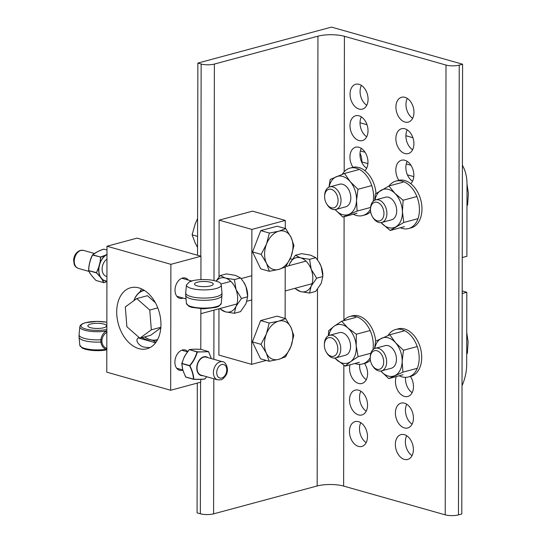 <?xml version="1.0" encoding="UTF-8"?>
<svg xmlns="http://www.w3.org/2000/svg" width="542" height="542" viewBox="0 0 542 542"><rect width="100%" height="100%" fill="white"/><g stroke="black" fill="none" stroke-linecap="round" stroke-linejoin="round"><path stroke-width="0.81" d="M286.196 266.454A9.946 6.822 105.8 0 0 286.278 265.973M290.051 259.001A9.946 6.822 -74.2 0 1 291.867 259.151A9.946 6.822 -74.2 0 1 292.28 259.286M353.018 167.309A12.873 8.665 74.9 0 1 355.613 147.234A12.873 8.665 74.9 0 1 358.98 147.295A12.873 8.665 74.9 0 1 367.401 157.715A12.873 8.665 74.9 0 1 364.861 170.662M361.29 148.359A12.873 8.665 -105.1 0 0 366.649 168.264M358.994 140.547A12.873 8.665 74.9 0 1 350.159 128.027A12.873 8.665 74.9 0 1 355.667 115.751A12.873 8.665 74.9 0 1 359.034 115.812A12.873 8.665 74.9 0 1 367.862 128.332A12.873 8.665 74.9 0 1 362.361 140.602A12.873 8.665 74.9 0 1 358.994 140.547M361.345 116.876A12.873 8.665 -105.1 0 0 366.704 136.78M359.048 109.064A12.873 8.665 74.9 0 1 350.213 96.544A12.873 8.665 74.9 0 1 355.721 84.267A12.873 8.665 74.9 0 1 359.089 84.322A12.873 8.665 74.9 0 1 367.916 96.842A12.873 8.665 74.9 0 1 362.415 109.118A12.873 8.665 74.9 0 1 359.048 109.064M361.399 85.392A12.873 8.665 -105.1 0 0 366.758 105.297M404.921 122.052A12.873 8.665 74.9 0 1 396.094 109.531A12.873 8.665 74.9 0 1 401.602 97.255A12.873 8.665 74.9 0 1 404.969 97.316A12.873 8.665 74.9 0 1 413.797 109.836A12.873 8.665 74.9 0 1 408.289 122.113A12.873 8.665 74.9 0 1 404.921 122.052M407.279 98.38A12.873 8.665 -105.1 0 0 412.638 118.285M404.867 153.535A12.873 8.665 74.9 0 1 396.039 141.015A12.873 8.665 74.9 0 1 401.547 128.739A12.873 8.665 74.9 0 1 404.915 128.8A12.873 8.665 74.9 0 1 413.742 141.32A12.873 8.665 74.9 0 1 408.234 153.596A12.873 8.665 74.9 0 1 404.867 153.535M407.225 129.87A12.873 8.665 -105.1 0 0 412.584 149.768M398.898 180.303A12.873 8.665 74.9 0 1 401.487 160.229A12.873 8.665 74.9 0 1 404.86 160.283A12.873 8.665 74.9 0 1 413.282 170.703A12.873 8.665 74.9 0 1 410.741 183.657M407.171 161.353A12.873 8.665 -105.1 0 0 412.53 181.258M410.409 376.412A12.873 8.665 74.9 0 1 407.814 396.48A12.873 8.665 74.9 0 1 404.447 396.419A12.873 8.665 74.9 0 1 396.297 376.548M405.545 377.354A12.873 8.665 -105.1 0 0 412.157 392.652M404.434 403.167A12.873 8.665 74.9 0 1 413.261 415.687A12.873 8.665 74.9 0 1 407.76 427.963A12.873 8.665 74.9 0 1 404.393 427.909A12.873 8.665 74.9 0 1 395.558 415.382A12.873 8.665 74.9 0 1 401.066 403.113A12.873 8.665 74.9 0 1 404.434 403.167M406.744 404.237A12.873 8.665 -105.1 0 0 412.103 424.142M404.379 434.65A12.873 8.665 74.9 0 1 413.207 447.17A12.873 8.665 74.9 0 1 407.706 459.447A12.873 8.665 74.9 0 1 404.332 459.392A12.873 8.665 74.9 0 1 395.504 446.872A12.873 8.665 74.9 0 1 401.012 434.596A12.873 8.665 74.9 0 1 404.379 434.65M406.69 435.721A12.873 8.665 -105.1 0 0 412.049 455.626M358.499 421.662A12.873 8.665 74.9 0 1 367.327 434.183A12.873 8.665 74.9 0 1 361.826 446.459A12.873 8.665 74.9 0 1 358.458 446.398A12.873 8.665 74.9 0 1 349.624 433.878A12.873 8.665 74.9 0 1 355.132 421.601A12.873 8.665 74.9 0 1 358.499 421.662M360.809 422.733A12.873 8.665 -105.1 0 0 366.168 442.631M358.553 390.179A12.873 8.665 74.9 0 1 367.388 402.699A12.873 8.665 74.9 0 1 361.88 414.976A12.873 8.665 74.9 0 1 358.513 414.915A12.873 8.665 74.9 0 1 349.685 402.394A12.873 8.665 74.9 0 1 355.186 390.118A12.873 8.665 74.9 0 1 358.553 390.179M360.864 391.243A12.873 8.665 -105.1 0 0 366.223 411.148M364.536 363.425A12.873 8.665 74.9 0 1 361.934 383.485A12.873 8.665 74.9 0 1 358.567 383.431A12.873 8.665 74.9 0 1 350.024 364.807M359.664 364.359A12.873 8.665 -105.1 0 0 366.277 379.664M344.421 36.294A18.719 5.169 0.1 0 0 317.944 36.178L214.375 64.071A9.363 2.588 -179.9 0 1 201.143 64.01L197.864 63.082L331.501 27.1L462.583 64.213L459.243 65.115A9.363 2.588 -179.9 0 1 446.005 65.06L344.421 36.294L344.184 171.753M197.308 383.092L197.078 512.867L200.357 513.796A9.363 2.588 0.1 0 0 213.595 513.85L317.165 485.964A18.719 5.169 -179.9 0 1 343.635 486.079L445.219 514.846A9.363 2.588 0.1 0 0 458.457 514.9L461.798 513.999L462.583 64.213M197.532 255.262L197.864 63.082M462.184 293.513L466.818 292.267L466.689 364.238A37.439 25.677 -74.2 0 1 462.021 385.735M466.818 292.267L462.191 290.959M462.407 165.317A37.439 25.677 -74.2 0 1 467.008 184.321L466.879 256.285L462.245 257.531M360.01 153.223A18.719 12.839 -74.2 0 1 361.887 161.936L361.887 162.607M360.023 122.736L367.009 124.707M405.904 135.724L412.889 137.702M372.557 216.929L373.038 217.688A11.7 7.879 -105.1 0 0 379.163 222.518A11.7 7.879 -105.1 0 0 381.751 222.457A11.7 7.879 -105.1 0 0 386.317 209.11A11.7 7.879 -105.1 0 0 375.667 199.863A11.7 7.879 -105.1 0 0 370.525 208.358L370.498 209.259A9.614 6.47 74.9 0 1 377.3 202.342A9.614 6.47 74.9 0 1 383.946 213.243A9.614 6.47 74.9 0 1 377.591 220.892A9.614 6.47 74.9 0 1 372.557 216.929A9.614 6.47 74.9 0 1 370.498 209.259A24.559 16.538 -105.1 0 1 362.747 215.547L365.288 214.862A24.559 16.538 -105.1 0 0 370.647 211.692M466.967 205.553L467.563 205.079L468.383 193.589L467.008 184.084M466.967 205.242L467.563 205.079M326.684 203.934L327.158 204.7A11.7 7.879 -105.1 0 0 331.806 209.043A11.7 7.879 -105.1 0 0 335.871 209.463A11.7 7.879 -105.1 0 0 340.437 196.116A11.7 7.879 -105.1 0 0 329.787 186.868A11.7 7.879 -105.1 0 0 324.644 195.364L324.617 196.265A9.614 6.47 74.9 0 1 331.826 189.483A9.614 6.47 74.9 0 1 338.039 201.36A9.614 6.47 74.9 0 1 330.498 207.498A9.614 6.47 74.9 0 1 326.684 203.934A9.614 6.47 74.9 0 1 324.617 196.265M372.3 365.355L372.781 366.121A11.7 7.879 -105.1 0 0 378.966 370.958A11.7 7.879 -105.1 0 0 381.493 370.884A11.7 7.879 -105.1 0 0 386.06 357.537A11.7 7.879 -105.1 0 0 375.41 348.289A11.7 7.879 -105.1 0 0 370.267 356.785L370.233 357.686A9.614 6.47 74.9 0 1 377.022 350.762A9.614 6.47 74.9 0 1 383.689 361.622A9.614 6.47 74.9 0 1 377.381 369.332A9.614 6.47 74.9 0 1 372.3 365.355A9.614 6.47 74.9 0 1 370.233 357.686M466.709 353.906L467.353 353.377L468.119 341.873L466.743 332.598M466.709 353.553L467.353 353.377M326.426 352.361L326.901 353.127A11.7 7.879 -105.1 0 0 332.734 357.889A11.7 7.879 -105.1 0 0 335.613 357.896A11.7 7.879 -105.1 0 0 340.18 344.549A11.7 7.879 -105.1 0 0 329.529 335.302A11.7 7.879 -105.1 0 0 324.387 343.797L324.36 344.698A9.614 6.47 74.9 0 1 331.243 337.802A9.614 6.47 74.9 0 1 337.815 348.899A9.614 6.47 74.9 0 1 331.209 356.277A9.614 6.47 74.9 0 1 326.426 352.361A9.614 6.47 74.9 0 1 324.36 344.698M376.006 193.501A24.559 16.538 -105.1 0 0 359.373 167.668A24.559 16.538 -105.1 0 0 352.517 167.431L349.976 168.115A24.559 16.538 -105.1 0 0 342.287 174.328M373.214 201.278A24.559 16.538 -105.1 0 0 356.832 168.352A24.559 16.538 -105.1 0 0 349.976 168.115M353.309 214.219A24.559 16.538 -105.1 0 0 362.747 215.547M400.314 227.748A24.559 16.538 -105.1 0 0 408.627 228.534L411.168 227.85A24.559 16.538 -105.1 0 0 421.92 206.942A24.559 16.538 -105.1 0 0 408.39 182.058A24.559 16.538 -105.1 0 0 398.397 180.425L395.856 181.109A24.559 16.538 -105.1 0 0 389.061 185.96M408.627 228.534A24.559 16.538 -105.1 0 0 419.379 207.627A24.559 16.538 -105.1 0 0 405.856 182.742A24.559 16.538 -105.1 0 0 395.856 181.109M375.681 341.155A24.559 16.538 -105.1 0 0 358.513 315.925A24.559 16.538 -105.1 0 0 352.259 315.864L349.719 316.542A24.559 16.538 -105.1 0 0 343.418 320.769M354.922 363.486A24.559 16.538 -105.1 0 0 362.49 363.973L365.03 363.289A24.559 16.538 -105.1 0 0 370.382 360.118M372.95 349.705A24.559 16.538 -105.1 0 0 355.972 316.609A24.559 16.538 -105.1 0 0 349.719 316.542M362.49 363.973A24.559 16.538 -105.1 0 0 370.24 357.673M399.183 375.769A24.559 16.538 -105.1 0 0 408.37 376.968L410.904 376.284A24.559 16.538 -105.1 0 0 420.49 348.269A24.559 16.538 -105.1 0 0 398.133 328.852L395.599 329.536A24.559 16.538 -105.1 0 0 388.058 335.491M408.37 376.968A24.559 16.538 -105.1 0 0 417.95 348.953A24.559 16.538 -105.1 0 0 395.599 329.536M345.389 206.902A11.707 7.886 -105.1 0 0 350.809 198.433A11.707 7.886 -105.1 0 0 339.306 184.307M335.18 209.605A19.878 13.387 -105.1 0 0 348.919 214.341A19.878 13.387 -105.1 0 0 356.528 200.459A19.878 13.387 -105.1 0 0 350.234 181.645A19.878 13.387 -105.1 0 0 336.331 176.719A19.878 13.387 -105.1 0 0 329.123 187.098M328.967 187.166L330.186 179.429L344.522 173.46L350.234 181.645L357.984 189.287L356.528 200.459L357.11 211.082L342.774 217.051L335.017 209.415M357.984 189.287L371.744 185.581M344.522 173.46L358.75 169.626M357.11 211.082L370.586 207.457M342.774 217.051L357.009 213.223M391.27 219.889A11.707 7.886 -105.1 0 0 396.697 210.357A11.707 7.886 -105.1 0 0 385.186 197.295M381.06 222.593A19.878 13.387 -105.1 0 0 382.035 223.636A19.878 13.387 -105.1 0 0 395.945 226.759A19.878 13.387 -105.1 0 0 402.415 211.644A19.878 13.387 -105.1 0 0 394.969 193.406A19.878 13.387 -105.1 0 0 381.06 190.283A19.878 13.387 -105.1 0 0 375.003 200.086M374.671 200.235L375.294 194.002L388.878 186.008L394.969 193.406L403.113 200.249L402.415 211.644L403.763 222.484L390.172 230.486L381.026 222.599M403.113 200.249L416.886 196.543M388.878 186.008L403.106 182.18M403.763 222.484L417.99 218.656M390.172 230.486L404.407 226.651M391.012 368.323A11.707 7.886 -105.1 0 0 396.439 359.617A11.707 7.886 -105.1 0 0 384.928 345.728M374.556 348.601L375.626 341.182L389.806 334.766L395.606 342.781L403.451 350.254L402.157 361.48L402.909 372.164L388.729 378.587L380.802 371.019A19.878 13.387 -105.1 0 0 380.884 371.114A19.878 13.387 -105.1 0 0 394.8 375.647A19.878 13.387 -105.1 0 0 402.157 361.48A19.878 13.387 -105.1 0 0 395.606 342.781A19.878 13.387 -105.1 0 0 381.69 338.249A19.878 13.387 -105.1 0 0 374.746 348.52M403.451 350.254L417.211 346.548M389.806 334.766L404.034 330.932M402.909 372.164L417.144 368.33M388.729 378.587L402.963 374.752M345.132 355.328A11.707 7.886 -105.1 0 0 350.511 345.003A11.707 7.886 -105.1 0 0 339.048 332.734M334.922 358.032A19.878 13.387 -105.1 0 0 336.772 359.895A19.878 13.387 -105.1 0 0 350.606 361.67A19.878 13.387 -105.1 0 0 356.202 345.735A19.878 13.387 -105.1 0 0 347.964 328.018A19.878 13.387 -105.1 0 0 334.123 326.243A19.878 13.387 -105.1 0 0 328.865 335.525M328.377 335.762L328.669 330.695L334.123 326.243L341.623 321.25L347.964 328.018L356.345 334.238L356.202 345.735L358.106 356.677L350.606 361.67L345.152 366.114L334.787 358.045M356.345 334.238L370.132 330.525M341.623 321.25L355.857 317.416M358.106 356.677L370.857 353.242M345.152 366.114L359.387 362.286M251.881 229.422L219.117 220.14L252.525 211.15L285.295 220.425L251.881 229.422L251.651 364.359L266.264 360.423M285.126 318.452L285.214 267.111M285.282 228.494L285.295 220.425M251.651 364.359L218.88 355.078L218.961 308.791M219.015 277.016L219.117 220.14M141.679 288.927A31.592 21.273 -105.1 0 0 139.789 292.158M152.763 340.329A31.592 21.273 -105.1 0 0 156.021 342.171M138.772 348.608A31.592 21.273 74.9 0 1 117.099 317.876A31.592 21.273 74.9 0 1 130.615 287.748A31.592 21.273 74.9 0 1 159.368 312.72A31.592 21.273 74.9 0 1 147.038 348.75A31.592 21.273 74.9 0 1 138.772 348.608M139.213 337.612C133.617 339.57 139.47 346.379 144.219 347.144L149.917 347.632M150.73 341.433L141.726 337.707M182.823 370.118A10.528 7.222 -74.2 0 1 182.39 370.247A10.528 7.222 -74.2 0 1 179.537 370.261A10.528 7.222 -74.2 0 1 175.459 358.16A10.528 7.222 -74.2 0 1 185.276 349.997A10.528 7.222 -74.2 0 1 187.715 351.521M193.555 379.292L185.825 377.11L183.602 372.151A24.302 13.096 52.9 0 1 182.932 370.084A10.528 7.222 -74.2 0 1 182.884 370.091M183.169 298.073A10.528 7.222 -74.2 0 1 182.518 298.283A10.528 7.222 -74.2 0 1 179.666 298.296A10.528 7.222 -74.2 0 1 175.588 286.196A10.528 7.222 -74.2 0 1 185.405 278.032A10.528 7.222 -74.2 0 1 188.27 280.058M200.96 256.231L137.058 238.134L106.984 246.231L106.767 372.171L170.669 390.267L170.886 264.327L200.96 256.231L200.919 279.611M170.886 264.327L106.984 246.231M200.865 308.771L200.797 349.319M200.743 379.373L200.736 382.171L170.669 390.267M155.351 302.673L147.438 295.695L136.753 298.567L149.761 310.038L151.326 329.854L139.883 338.201L126.882 326.731L125.317 306.921L136.753 298.567M139.883 338.201L150.568 335.322L160.805 327.849M157.776 307.876L149.761 310.038M160.845 327.287L151.326 329.854M144.05 290.194A25.738 17.33 -105.1 0 0 143.705 290.282A25.738 17.33 -105.1 0 0 140.148 291.908A25.738 17.33 -105.1 0 0 133.847 300.688M144.585 336.934A25.738 17.33 -105.1 0 0 157.085 339.99A25.738 17.33 -105.1 0 0 157.431 339.888L157.085 339.99M133.928 300.634A25.447 17.134 74.9 0 1 140.053 292.226A25.447 17.134 74.9 0 1 144.416 290.424M157.634 339.502A25.447 17.134 74.9 0 1 144.667 336.914M295.065 288.297A17.547 11.816 -105.1 0 0 300.498 291.576A17.547 11.816 -105.1 0 0 311.155 286.156A17.547 11.816 -105.1 0 0 312.822 278.188A17.547 11.816 -105.1 0 0 311.189 269.286L316.657 278.202L311.155 286.156L309.536 293.059L300.498 291.576L294.787 288.371M318.981 262.091A17.547 11.816 74.9 0 1 319.062 262.213A17.547 11.816 74.9 0 1 321.21 266.589A17.547 11.816 74.9 0 1 322.842 275.492A17.547 11.816 74.9 0 1 322.829 276.21L321.21 266.589L318.892 261.942L315.742 257.674L310.58 255.14L301.548 253.656L295.404 255.309L300.559 257.843A17.547 11.816 -105.1 0 0 289.902 263.263A17.547 11.816 -105.1 0 0 288.981 265.702M288.933 265.715L289.902 263.263L295.404 255.309M309.59 259.327L311.189 269.286A17.547 11.816 -105.1 0 0 300.559 257.843L309.59 259.327L315.742 257.674M309.536 293.059L315.681 291.406L321.182 283.459L322.802 276.549L316.657 278.202M219.896 308.534A17.547 11.816 -105.1 0 0 225.33 311.813A17.547 11.816 -105.1 0 0 235.987 306.393A17.547 11.816 -105.1 0 0 237.647 298.432A17.547 11.816 -105.1 0 0 236.014 289.53L241.488 298.446L235.987 306.393L234.361 313.303L225.33 311.813L219.612 308.615M243.812 282.328A17.547 11.816 74.9 0 1 243.886 282.457A17.547 11.816 74.9 0 1 246.041 286.833A17.547 11.816 74.9 0 1 247.674 295.729A17.547 11.816 74.9 0 1 247.66 296.447L246.041 286.833L243.717 282.186L240.567 277.917L235.411 275.383L226.38 273.893L220.228 275.553L225.391 278.08A17.547 11.816 -105.1 0 0 216.238 281.088M216.095 281.047L220.228 275.553M234.422 279.57L236.014 289.53A17.547 11.816 -105.1 0 0 225.391 278.08L234.422 279.57L240.567 277.917M234.361 313.303L240.506 311.65L246.007 303.696L247.633 296.792L241.488 298.446M291.068 256.562L285.709 266.867L278.757 269.428A19.891 13.638 105.8 0 0 291.068 256.562A19.891 13.638 105.8 0 0 291.101 237.443L293.94 245.546L291.068 256.562M269.313 271.285L266.474 263.182A19.891 13.638 105.8 0 0 278.757 269.428L269.313 271.285L260.709 268.846L252.545 251.942L260.777 230.614L277.172 226.204L285.776 228.636L291.101 237.443A19.891 13.638 105.8 0 0 278.825 231.197L285.776 228.636M261.149 254.374L266.508 244.069A19.891 13.638 105.8 0 0 266.474 263.182L261.149 254.374L252.545 251.942M269.381 233.053L278.825 231.197A19.891 13.638 105.8 0 0 266.508 244.069L269.381 233.053L260.777 230.614M290.912 346.514L285.553 356.826L278.602 359.387A19.891 13.638 105.8 0 0 290.912 346.514A19.891 13.638 105.8 0 0 290.946 327.402L293.784 335.505L290.912 346.514M269.157 361.243L266.318 353.14A19.891 13.638 105.8 0 0 278.602 359.387L269.157 361.243L260.553 358.804L252.389 341.894L260.621 320.573L277.016 316.155L285.62 318.594L290.946 327.402A19.891 13.638 105.8 0 0 278.669 321.155L285.62 318.594M260.993 344.333L266.352 334.021A19.891 13.638 105.8 0 0 266.318 353.14L260.993 344.333L252.389 341.894M269.225 323.012L278.669 321.155A19.891 13.638 105.8 0 0 266.352 334.021L269.225 323.012L260.621 320.573M197.593 218.521L195.215 223.88L192.112 234.822L195.188 242.985L197.545 247.376M192.112 234.822L197.559 236.366M186.448 284.95L185.71 292.91A18.137 5.007 0.1 0 0 185.703 293.039A18.137 5.007 0.1 0 0 203.826 298.08A18.137 5.007 0.1 0 0 221.969 293.1A18.137 5.007 0.1 0 0 221.969 292.978L221.258 285.011A17.412 4.81 0.1 0 1 203.846 289.909A17.412 4.81 0.1 0 1 186.448 284.95L189.578 281.745C192.031 280.356 201.021 278.737 211.482 280.072C222.166 282.226 220.404 283.615 221.258 285.011M210.533 282.274A9.363 2.588 -179.9 0 1 213.216 284.089A9.363 2.588 -179.9 0 1 207.39 286.474A9.363 2.588 -179.9 0 1 197.173 285.878A9.363 2.588 -179.9 0 1 194.497 284.062A9.363 2.588 -179.9 0 1 200.316 281.677A9.363 2.588 -179.9 0 1 210.533 282.274M221.969 293.1L221.969 295.349A18.137 5.007 -179.9 0 1 221.963 295.478A18.137 5.007 -179.9 0 1 203.826 300.329A18.137 5.007 -179.9 0 1 185.703 295.417A18.137 5.007 -179.9 0 1 185.696 295.288L185.703 293.039M107.065 254.455L105.399 255.607A13.963 9.573 -74.2 0 1 106.95 254.611M106.97 254.442L106.957 254.435A24.302 9.465 172.3 0 1 105.155 255.282L105.358 255.546M97.154 251.915L92.54 254.957C90.087 259.808 88.78 264.984 88.61 270.478L88.698 270.438C88.868 264.991 90.162 259.862 92.587 255.052L100.514 257.03L100.067 262.85L100.663 257.26L105.338 255.478A14.106 9.675 105.8 0 0 100.067 262.85L98.99 267.626A13.963 9.573 -74.2 0 1 99.443 265.234A13.963 9.573 -74.2 0 1 100.182 262.904A13.963 9.573 -74.2 0 1 105.399 255.607M99.782 262.802A24.302 17.676 102.4 0 1 99.267 265.187A24.302 17.676 102.4 0 1 98.59 267.524L98.922 267.64M96.185 280.465L96.002 280.417C92.452 276.86 90.026 273.622 88.732 270.702L96.503 272.904L99.796 276.488L96.462 272.633L98.854 267.619A14.106 9.675 105.8 0 0 100.04 276.406L102.391 279.299A13.963 9.573 -74.2 0 1 101.158 277.978A13.963 9.573 -74.2 0 1 100.162 276.318A13.963 9.573 -74.2 0 1 98.99 267.626M99.796 276.488A24.302 8.205 35.6 0 1 100.995 278.005A24.302 8.205 35.6 0 1 102.025 279.469L102.357 279.374M106.923 281.583L103.854 282.673L102.296 279.421A14.106 9.675 105.8 0 0 106.923 281.102M102.025 279.469L103.773 282.612L96.083 280.471L103.854 282.673L106.923 281.637M98.59 267.524L96.462 272.633L88.624 270.6C89.383 272.795 91.828 276.061 95.954 280.397M103.8 249.232L103.854 249.151C99.823 250.309 96.07 252.213 92.594 254.869L92.519 254.97C90.379 258.676 89.071 263.846 88.597 270.465L89.809 272.768M106.977 249.984L103.908 249.157C99.064 250.729 95.338 252.619 92.743 254.828L100.514 257.03L105.155 255.282M106.964 259.137A9.363 6.423 105.8 0 0 102.12 268.744A9.363 6.423 105.8 0 0 106.456 276.352M101.93 342.049L101.937 339.963L100.859 339.793L100.859 342.043L101.93 342.049C102.458 345.308 104.159 347.456 107.031 348.506M106.842 330.742L106.117 331.06A1.172 0.427 -124.8 0 0 106.835 332.009M106.855 322.219L97.079 321.352L85.094 322.781L82.154 323.94L80.399 325.342L79.823 326.758A17.412 4.81 0.1 0 0 88.421 331.047A17.412 4.81 0.1 0 0 106.117 331.06C103.19 333.1 101.442 336.013 100.873 339.793L100.873 339.793M101.937 339.963C102.479 336.589 104.186 333.994 107.059 332.165M100.866 342.036L100.866 342.036C101.422 345.667 103.163 348.072 106.083 349.244A1.172 0.691 108.8 0 1 106.808 348.506M106.808 349.82L105.676 350.024C101.835 350.782 92.58 351.216 85.033 349.177L82.147 348.032L79.789 345.186A17.412 4.81 -179.9 0 0 106.083 349.244L106.808 349.292M100.859 342.043A18.137 5.007 -179.9 0 1 79.078 337.226A18.137 5.007 -179.9 0 1 79.071 337.097L79.078 334.848A18.137 5.007 0.1 0 0 100.859 339.793M90.541 327.68A9.363 2.588 -179.9 0 1 87.865 325.871A9.363 2.588 -179.9 0 1 97.228 323.296A9.363 2.588 -179.9 0 1 106.584 325.898A9.363 2.588 -179.9 0 1 100.765 328.283A9.363 2.588 -179.9 0 1 90.541 327.68M79.823 326.758L79.078 334.719A18.137 5.007 0.1 0 0 79.078 334.848M182.627 369.353L182.369 367.889M182.932 370.084A24.302 13.096 52.9 0 1 182.424 368.072L181.909 363.391L182.342 367.923M182.81 370.064L185.642 376.961L193.785 379.21C193.602 375.064 192.308 370.592 189.91 365.782L189.91 365.782C193.48 361.5 195.947 356.914 197.288 352.015L208.548 351.677L211.346 358.594M182.417 367.862A13.963 9.573 105.8 0 0 182.864 370.01A13.963 9.573 105.8 0 0 183.596 371.947M184.707 356.331A24.302 16.843 130.8 0 1 185.913 354.258L189.334 349.604L196.99 351.954C195.676 356.819 193.243 361.365 189.673 365.593L181.909 363.391L183.67 358.445A24.302 16.843 130.8 0 1 184.707 356.331L185.838 354.292M182.336 367.977L181.787 363.452L184.124 357.219L181.773 363.547L189.639 365.877C192.044 370.633 193.325 375.064 193.48 379.183L193.663 379.325C199.381 379.502 203.121 379.386 204.876 378.98L204.788 378.98C202.2 379.414 198.48 379.522 193.636 379.319M184.626 356.331A13.963 9.573 105.8 0 0 183.623 358.526M193.169 349.231L194.829 349.17M208.474 351.541L208.338 351.46C205.75 351.893 202.03 352.009 197.186 351.805L189.415 349.604L192.505 349.265A24.302 3.747 -172.7 0 1 193.541 349.211A24.302 3.747 -172.7 0 1 193.745 349.204A24.302 3.747 -172.7 0 1 194.131 349.19A24.302 3.747 -172.7 0 1 195.933 349.163L200.648 349.285M192.396 349.272L189.151 349.705L185.825 354.244M211.373 358.601L208.562 351.623L200.547 349.258L208.514 351.602M204.984 378.831L205.039 378.865C202.417 379.325 198.663 379.434 193.785 379.21L185.737 377.042M206.712 376.737L204.876 378.98L206.726 376.744M189.165 349.719L185.825 354.258M208.006 357.652A9.729 6.673 105.8 0 0 197.295 364.346A9.729 6.673 105.8 0 0 202.904 375.66M206.461 357.212A9.363 6.423 105.8 0 0 199.171 360.789A9.363 6.423 105.8 0 0 197.417 370.924A9.363 6.423 105.8 0 0 201.367 375.227M200.547 349.258L194.131 349.19M317.944 36.178L317.558 259.977M317.504 289.177L317.165 485.964M343.635 486.079L343.845 365.261M343.926 320.18L344.102 216.692M446.005 65.06L445.219 514.846M201.143 64.01L200.804 256.19M200.587 382.212L200.357 513.796M213.595 513.85L213.826 378.756M213.86 359.305L213.948 310.139M214.002 280.519L214.375 64.071M458.457 514.9L459.243 65.115M410.944 165.263L406.243 163.928M365.064 152.268L360.362 150.94M361.887 161.936L367.903 163.643M407.408 174.829L413.783 176.631M190.052 281.684A16.246 4.485 -179.9 0 1 192.478 280.858L190.052 281.684M186.414 303.378L188.738 306.203L191.678 307.375L203.657 308.845L215.967 307.409L218.853 306.277L221.224 303.439A17.412 4.81 -179.9 0 1 203.812 308.1A17.412 4.81 -179.9 0 1 186.414 303.378L185.703 295.417M89.017 271.413L78.4 268.405A9.363 6.416 -74.2 0 1 78.136 268.324A9.363 6.416 -74.2 0 1 74.423 259.232A9.363 6.416 -74.2 0 1 80.961 250.404A9.363 6.416 -74.2 0 1 83.495 250.39L94.437 253.493M106.923 280.966A13.963 9.573 -74.2 0 1 102.391 279.299M103.969 282.66L106.923 281.603M106.842 329.516A16.246 4.485 -179.9 0 1 85.169 328.872A16.246 4.485 -179.9 0 1 85.182 322.856A16.246 4.485 -179.9 0 1 106.855 322.287M217.315 363.384A9.363 6.416 105.8 0 0 213.412 372.788A9.363 6.416 105.8 0 0 217.545 379.807L220.689 379.807C222.017 379.834 223.771 378.33 225.946 375.288C229.862 368.662 224.998 361.135 222.647 361.792A9.363 6.416 105.8 0 0 217.315 363.384M221.719 378.011A7.019 4.817 -74.2 0 1 217.396 369.061A7.019 4.817 -74.2 0 1 226.082 366.724A7.019 4.817 -74.2 0 1 221.719 378.011M185.71 376.981L182.986 370.626M385.735 197.153L375.667 199.863M391.819 219.747L381.751 222.457M339.861 184.158L329.787 186.868M345.945 206.753L335.871 209.463M385.477 345.579L375.41 348.289M391.561 368.174L381.493 370.884M339.604 332.585L329.529 335.302M345.688 355.179L335.613 357.896M200.858 313.662L236.908 303.954M246.976 301.244L251.759 299.956M285.173 290.959L311.921 283.757M220.953 284.022L230.824 281.359M241.122 278.588L251.806 275.715M285.932 266.522L305.844 261.163M143.705 290.282L144.043 290.187M191.611 281.007L181.902 278.256M186.014 298.879L176.8 296.271M106.937 276.488L106.049 276.237M221.224 303.439L221.963 295.478M78.4 268.405C76.097 267.47 74.681 266.047 74.152 264.144L73.617 260.099C74.118 255.16 76.368 251.922 80.352 250.39L83.495 250.39M79.789 345.186L79.078 337.226M176.678 368.235L182.776 369.962M200.953 375.111L217.545 379.807M138.285 337.91L155.561 342.801M181.773 350.22L187.478 351.839M206.055 357.097L222.647 361.792M184.578 356.29L185.059 355.457"/></g></svg>
